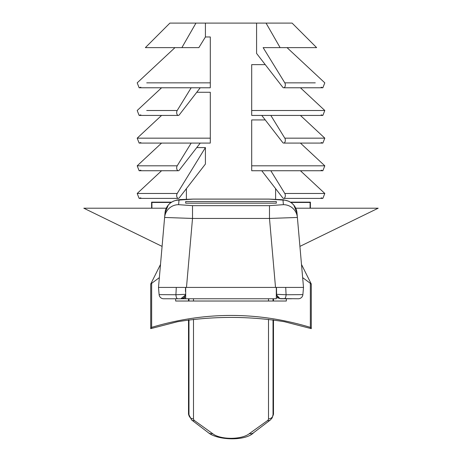 <?xml version="1.0" encoding="UTF-8"?>
<svg xmlns="http://www.w3.org/2000/svg" width="462" height="462" viewBox="0 0 462 462"><rect width="100%" height="100%" fill="white"/><g stroke="black" fill="none" stroke-linecap="round" stroke-linejoin="round"><path stroke-width="0.69" d="M175.647 298.758L175.647 301.022L286.353 301.022L286.353 298.758M171.569 202.142L151.605 202.142L151.605 208.206M151.605 202.142L151.917 202.448L151.917 208.206M151.917 202.448L171.102 202.448M290.431 202.142L310.395 202.142L310.395 208.206M310.395 202.142L310.083 202.448L290.898 202.448M310.083 202.448L310.083 208.206M210.302 87.214L210.302 36.972L210.302 87.214M251.698 110.505L251.698 64.628L251.698 114.871L251.698 110.505L324.803 110.505L322.863 115.431L251.698 115.431M210.302 142.527L210.302 92.279L210.302 142.527M251.698 165.812L251.698 119.935L251.698 170.178L251.698 165.812L324.803 165.812L322.863 170.738L251.698 170.738M169.895 23.1L145.363 47.632L181.878 47.632L195.952 23.1L169.895 23.1L256.583 23.1L256.583 53.43L282.721 87.214A2.847 1.634 90 0 0 283.691 87.774L322.863 87.774L321.171 87.214M256.583 23.1L266.048 23.1L280.122 47.632L316.637 47.632L292.105 23.1L266.048 23.1L292.105 23.1M280.122 47.632L263.144 47.632L284.806 82.848A2.847 1.634 90 0 1 285.21 85.972A2.847 1.634 90 0 1 283.691 87.774M251.698 64.628L265.246 64.628M300.427 115.431L324.803 138.161L284.806 138.161L270.824 115.431M284.806 138.161A2.847 1.634 90 0 1 285.21 141.28A2.847 1.634 90 0 1 283.691 143.081A2.847 1.634 90 0 1 282.721 142.527L261.758 115.431M251.698 119.935L265.246 119.935M191.176 87.774L177.194 110.505A2.847 1.634 90 0 0 176.79 113.629A2.847 1.634 90 0 0 178.309 115.431A2.847 1.634 90 0 0 179.279 114.871L200.242 87.774M191.176 143.081L177.194 165.812A2.847 1.634 90 0 0 176.79 168.936A2.847 1.634 90 0 0 178.309 170.738A2.847 1.634 90 0 0 179.279 170.178L200.242 143.081M210.302 36.972L205.417 36.972L198.856 47.632L181.878 47.632M210.302 92.279L196.754 92.279M261.758 170.738L282.721 197.834A2.847 1.634 90 0 0 283.691 198.394A2.847 1.634 90 0 0 285.21 196.593A2.847 1.634 90 0 0 284.806 193.468L270.824 170.738M205.417 147.586L177.194 193.468A2.847 1.634 90 0 0 176.79 196.593A2.847 1.634 90 0 0 178.309 198.394A2.847 1.634 90 0 0 179.279 197.834L205.417 164.045L205.417 147.586L196.754 147.586M162.081 246.385L83.807 208.206L166.256 208.206M295.744 208.206L378.193 208.206L299.919 246.385M159.35 277.627L151.646 283.339L151.646 327.367C204.724 311.469 257.623 311.469 310.354 327.367L310.354 283.339L302.65 277.627M151.646 327.367A446118.536 7785.843 90 0 0 150.716 328.638L150.716 284.032L151.646 283.339M310.354 327.367A445640.823 7777.504 90 0 1 311.284 328.638L311.284 284.032L310.354 283.339M311.284 328.638L284.505 321.731C248.943 315.991 213.271 315.991 177.495 321.731L150.716 328.638M205.417 36.972L205.417 23.1M186.394 199.191L186.394 188.635M188.513 298.758L188.513 301.022M188.513 319.923L188.513 414.212L189.085 415.916M188.97 414.737A4.533 4.141 -0 0 0 193.497 418.872A9.517 3.869 180 0 0 194.462 420.57A4.533 3.719 -50.2 0 1 191.563 419.912L188.97 414.737L188.97 319.86M188.97 301.022L188.97 298.758M277.76 297.257L276.686 295.131L276.316 295.206L276.316 287.428L276.316 294.311L286.082 294.744L302.881 294.623A4.533 4.533 0 0 1 298.365 298.758L279.914 298.585L276.686 295.131A4.533 4.533 0 0 1 276.594 294.34A4.533 4.533 0 0 0 281.127 298.758L276.316 297.603M283.645 287.428L303.505 287.428L296.985 212.878L303.505 287.428L276.478 287.428L276.594 294.306L276.478 287.428L285.718 287.428L286.082 294.744A4.533 1.808 90 0 1 284.286 298.758M276.316 295.206L276.316 296.951M276.316 203.182L276.316 201.536L185.684 201.536L185.684 203.182L276.316 203.182L276.316 201.536M185.678 297.615L180.873 298.758A4.533 4.533 0 0 0 185.406 294.306A4.533 4.533 0 0 1 185.314 295.131L180.873 298.758L185.684 298.758L185.684 295.472M180.873 298.758L177.714 298.758A4.533 1.808 -90 0 1 175.918 294.744L185.684 294.311L185.684 287.428L185.684 296.951M185.684 203.182L185.684 201.536M185.314 295.131L185.684 295.206M170.42 298.758L276.316 298.758L276.316 296.754M177.714 298.758L163.635 298.758A4.533 4.533 0 0 1 159.119 294.623L175.918 294.744L176.288 287.428L185.533 287.428L185.453 291.534M291.58 298.758L281.11 298.758M186.481 287.428L275.519 287.428L269.485 218.445L269.485 205.654L283.391 204.672A14.051 14.016 175 0 1 297.384 217.458L269.485 218.445L192.515 218.445L186.481 287.428L158.495 287.428L165.015 212.878A14.051 14.016 -175 0 1 179.008 200.086L178.609 204.672A14.051 14.016 -175 0 0 164.616 217.458L158.495 287.428L178.355 287.428L158.495 287.428L159.119 294.623M302.881 294.623L303.505 287.428L275.519 287.428M185.522 287.428L178.372 287.428M178.609 204.672L192.515 205.654L192.515 218.445L164.616 217.458M272.915 415.916L273.487 414.212L273.487 319.923M273.487 301.022L273.487 298.758M273.03 298.758L273.03 301.022M273.03 319.86L273.03 414.737A4.533 4.141 180 0 1 268.503 418.872L268.503 319.317M194.462 420.57L212.67 433.656A20.392 8.293 180 0 0 231 438.311A20.392 8.293 180 0 0 249.33 433.656L267.538 420.57A9.517 3.869 180 0 0 268.503 418.872M315.28 82.848L284.806 82.848M315.28 110.505L324.803 110.505L300.427 87.774L322.863 87.774L324.803 82.848L287.035 47.632M210.302 82.848L146.72 82.848M177.194 110.505L146.72 110.505M210.302 138.161L137.197 138.161L139.137 143.081L140.829 142.527M177.194 165.812L137.197 165.812L139.137 170.738L140.829 170.178M284.806 193.468L324.803 193.468L322.863 198.394L283.691 198.394M177.194 193.468L137.197 193.468L139.137 198.394L140.829 197.834M276.594 294.306L276.478 287.428M276.686 295.131A4.533 4.533 0 0 1 276.594 294.34M192.515 205.654L269.485 205.654M165.015 212.878L168.324 204.961L170.588 202.824L173.302 201.201L176.888 200.046L180.065 199.584L193.087 199.082L268.913 199.082L283.246 199.74L288.767 201.236L291.47 202.864L293.792 205.099L296.985 212.878A14.051 14.016 175 0 0 282.992 200.086L268.913 199.116L193.087 199.116L179.008 200.086M283.391 204.672L282.992 200.086M193.497 298.758L193.497 301.022M193.497 319.317L193.497 418.872M273.03 414.737L272.21 417.821L270.437 419.912A4.533 3.719 -129.8 0 1 267.538 420.57M268.503 301.022L268.503 298.758M208.275 432.628A6.797 5.579 -50.2 0 0 212.67 433.656M191.563 419.912L208.316 432.663C217.44 440.355 245.553 441.349 253.684 432.663A6.797 5.579 -129.8 0 1 249.33 433.656M321.171 114.871L322.863 115.431M283.691 143.081L322.863 143.081L321.171 142.527M324.803 165.812L300.427 143.081L322.863 143.081L324.803 138.161M321.171 170.178L322.863 170.738M174.965 47.632L137.197 82.848L139.137 87.774L140.829 87.214M210.302 87.774L139.137 87.774M161.573 87.774L137.197 110.505L139.137 115.431L161.573 115.431L137.197 138.161M140.829 114.871L139.137 115.431L178.309 115.431M210.302 143.081L139.137 143.081M161.573 143.081L137.197 165.812M178.309 170.738L139.137 170.738M300.427 170.738L324.803 193.468M321.171 197.834L322.863 198.394M161.573 170.738L137.197 193.468M178.309 198.394L139.137 198.394M150.716 284.032L160.505 264.455M311.284 284.032L301.495 264.455M275.606 199.191L275.606 188.635M253.684 432.663L270.437 419.912"/></g></svg>
